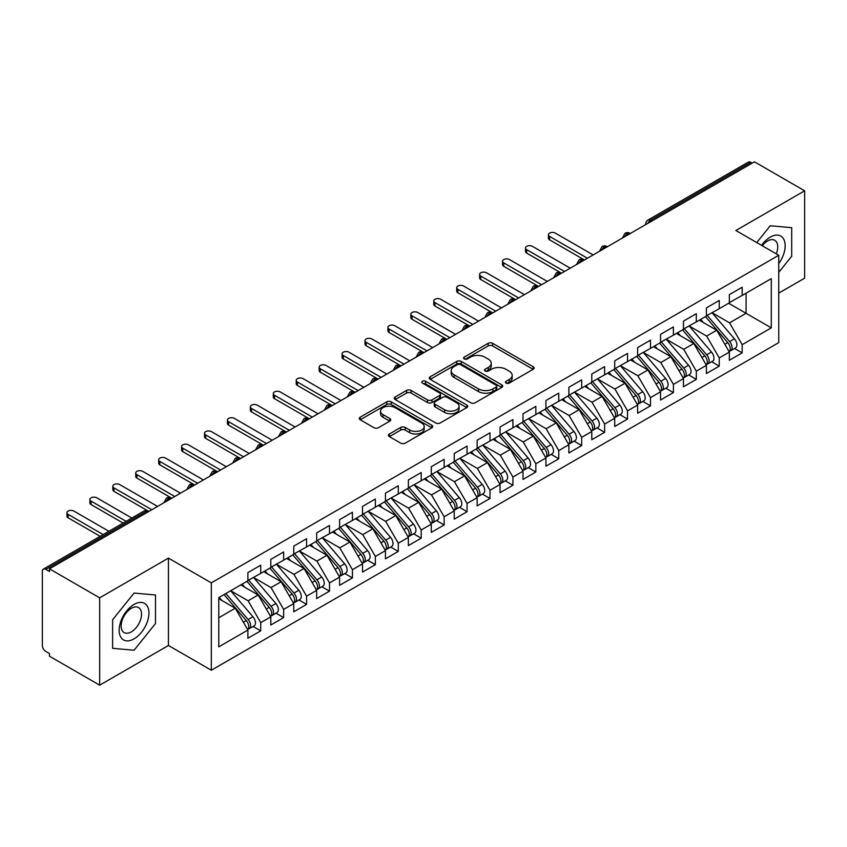 <?xml version="1.0" encoding="UTF-8"?>
<svg xmlns="http://www.w3.org/2000/svg" width="847" height="847" viewBox="0 0 847 847"><rect width="100%" height="100%" fill="white"/><g stroke="black" fill="none" stroke-linecap="round" stroke-linejoin="round"><path stroke-width="1.27" d="M506.104 383.098A2.223 1.281 0 0 0 509.248 383.098L533.155 369.292A3.187 1.842 0 0 0 534.097 368A3.187 1.842 0 0 0 533.155 366.698L492.658 343.31A3.187 1.842 0 0 0 488.147 343.31L464.241 357.116A2.223 1.281 0 0 0 463.595 358.027A2.223 1.281 0 0 0 464.241 358.937A2.223 1.281 0 0 0 467.396 358.937L470.487 357.148A10.185 5.876 0 0 1 484.886 357.148L488.264 359.096A10.185 5.876 0 0 1 491.249 363.257A10.185 5.876 0 0 1 488.264 367.407L485.172 369.197A2.223 1.281 0 0 0 484.516 370.107A2.223 1.281 0 0 0 485.172 371.018A2.223 1.281 0 0 0 488.317 371.018L491.419 369.228A10.185 5.876 0 0 1 505.818 369.228L509.195 371.177A10.185 5.876 0 0 1 512.181 375.337A10.185 5.876 0 0 1 509.195 379.498L506.104 381.277A2.223 1.281 0 0 0 505.447 382.188A2.223 1.281 0 0 0 506.104 383.098L506.104 381.277M389.366 434.003A3.187 1.842 0 0 0 388.434 435.294A3.187 1.842 0 0 0 389.366 436.597L400.726 443.161A3.187 1.842 0 0 0 405.226 443.161L431.779 427.83A3.187 1.842 0 0 0 432.711 426.528A3.187 1.842 0 0 0 431.779 425.226L391.272 401.838A3.187 1.842 0 0 0 386.772 401.838L360.219 417.169A3.187 1.842 0 0 0 359.287 418.471A3.187 1.842 0 0 0 360.219 419.773L373.951 427.693A3.187 1.842 0 0 0 378.45 427.693L389.811 421.139A3.187 1.842 0 0 0 390.742 419.837A3.187 1.842 0 0 0 389.811 418.534L383.003 414.607A8.512 4.913 0 0 1 380.515 411.134A8.512 4.913 0 0 1 385.766 406.592A8.512 4.913 0 0 1 395.041 407.661L421.711 423.055A8.512 4.913 0 0 1 424.199 426.528A8.512 4.913 0 0 1 418.947 431.07A8.512 4.913 0 0 1 409.673 430.001L405.226 427.439A3.187 1.842 0 0 0 400.726 427.439L389.366 434.003L389.366 436.597M778.742 293.126L804.65 278.165L804.65 190.808L754.444 161.819L49.454 568.835L49.454 571.481L45.791 569.364A4.86 2.806 -120 0 0 43.356 569.12A4.86 2.806 -120 0 0 42.35 571.354L42.35 645.478A4.86 2.806 -120 0 0 45.791 651.428L49.454 653.545L49.454 656.192L99.671 685.181L168.447 645.478L211.316 670.231L211.316 582.863L168.447 558.109L99.671 597.823L49.454 568.835M804.65 190.808L735.874 230.511L778.742 255.265L211.316 582.863M470.71 402.748A3.187 1.842 0 0 0 475.209 402.748L501.763 387.418A3.187 1.842 0 0 0 502.695 386.126A3.187 1.842 0 0 0 501.763 384.824L461.266 361.436A3.187 1.842 0 0 0 456.755 361.436L430.202 376.767A3.187 1.842 0 0 0 429.27 378.069A3.187 1.842 0 0 0 430.202 379.361L470.71 402.748M423.331 383.585A2.223 1.281 0 0 1 425.596 383.892L425.596 381.245L466.771 405.025A3.187 1.842 0 0 1 467.703 406.327A3.187 1.842 0 0 1 466.771 407.619L440.218 422.96A3.187 1.842 0 0 1 435.718 422.96L395.21 399.572L406.581 393.061L406.581 390.414L395.21 396.968A3.187 1.842 0 0 0 394.279 398.27A3.187 1.842 0 0 0 395.21 399.572L395.21 396.968M406.581 393.061A3.187 1.842 0 0 1 411.081 393.061L411.081 390.414A3.187 1.842 0 0 0 406.581 390.414M411.081 390.414L427.502 399.89A3.187 1.842 0 0 0 432.002 399.89L439.54 395.538A3.187 1.842 0 0 0 440.472 394.247A3.187 1.842 0 0 0 439.54 392.944L422.441 383.066A2.223 1.281 0 0 1 421.785 382.156A2.223 1.281 0 0 1 423.161 380.97A2.223 1.281 0 0 1 425.596 381.245M211.316 670.231L778.742 342.622L778.742 255.265M728.653 303.247L771.289 327.863L771.289 278.631L742.173 295.434L742.173 287.228L729.341 294.64L729.341 302.845L719.251 308.679L719.251 300.463L706.409 307.885L706.409 316.09L696.319 321.913L696.319 313.708L683.487 321.119L683.487 329.324L673.397 335.147L673.397 326.942L660.554 334.353L660.554 342.559L650.475 348.382L650.475 340.176L637.632 347.588L637.632 355.793L627.542 361.616L627.542 353.411L614.71 360.822L614.71 369.027L604.62 374.861L604.62 366.645L591.778 374.056L591.778 382.272L581.688 388.095L581.688 379.89L568.856 387.301L568.856 395.507L558.766 401.33L558.766 393.124L545.923 400.536L545.923 408.741L535.844 414.564L535.844 406.359L523.001 413.77L523.001 421.975L512.911 427.799L512.911 419.593L500.069 427.004L500.069 435.21L489.99 441.033L489.99 432.828L477.147 440.239L477.147 448.455L467.057 454.278L467.057 446.073L454.225 453.484L454.225 461.689L444.135 467.512L444.135 459.307L431.292 466.718L431.292 474.923L421.203 480.747L421.203 472.541L408.37 479.953L408.37 488.158L398.281 493.981L398.281 485.776L385.438 493.187L385.438 501.392L375.359 507.215L375.359 499.01L362.516 506.421L362.516 514.637L352.426 520.46L352.426 512.244L339.594 519.666L339.594 527.872L329.504 533.695L329.504 525.489L316.662 532.901L316.662 541.106L306.572 546.929L306.572 538.724L293.74 546.135L293.74 554.34L283.65 560.163L283.65 551.958L270.807 559.369L270.807 567.575L260.728 573.398L260.728 565.193L247.885 572.604L247.885 580.809L218.77 597.622L218.77 646.864L247.885 630.052L235.275 608.21L218.77 598.681M771.289 327.863L742.173 344.676L729.563 322.834L712.147 312.776M734.561 348.488L742.173 352.881L742.173 344.676M742.173 352.881L729.341 360.293L729.341 352.087L719.251 357.91L706.642 336.079L689.214 326.01M711.628 361.722L719.251 366.116L719.251 357.91M719.251 366.116L706.409 373.538L706.409 365.322L696.319 371.155L683.709 349.313L666.293 339.255L688.547 365.248L683.73 368.022A6.48 3.748 60 0 1 686.239 374.194A6.48 3.748 60 0 1 684.895 377.159A6.48 3.748 60 0 1 683.847 377.455M688.706 374.956L696.319 379.361L696.319 371.155M696.319 379.361L683.487 386.772L683.487 378.567L673.397 384.39L660.787 362.548L643.36 352.49L665.615 378.482L660.808 381.266A6.48 3.748 60 0 1 663.307 387.428A6.48 3.748 60 0 1 661.962 390.393A6.48 3.748 60 0 1 660.914 390.689M665.774 388.191L673.397 392.595L673.397 384.39M673.397 392.595L660.554 400.006L660.554 391.801L650.475 397.624L637.865 375.782L620.438 365.724L642.693 391.716L637.876 394.501A6.48 3.748 60 0 1 640.385 400.663A6.48 3.748 60 0 1 639.04 403.627A6.48 3.748 60 0 1 637.992 403.934M642.852 401.436L650.475 405.829L650.475 397.624M650.475 405.829L637.632 413.241L637.632 405.035L627.542 410.859L614.933 389.017L597.506 378.958L619.771 404.951L614.954 407.735A6.48 3.748 60 0 1 617.452 413.897A6.48 3.748 60 0 1 616.118 416.862A6.48 3.748 60 0 1 615.06 417.169M619.919 414.67L627.542 419.064L627.542 410.859M627.542 419.064L614.71 426.475L614.71 418.27L604.62 424.093L592.011 402.251L574.584 392.193M596.997 427.904L604.62 432.298L604.62 424.093M604.62 432.298L591.778 439.72L591.778 431.504L581.688 437.327L569.078 415.496L551.662 405.427M574.075 441.139L581.688 445.543L581.688 437.327M581.688 445.543L568.856 452.954L568.856 444.749L558.766 450.572L546.156 428.73L528.729 418.672M551.143 454.373L558.766 458.778L558.766 450.572M558.766 458.778L545.923 466.189L545.923 457.983L535.844 463.807L523.234 441.965L505.807 431.906M528.221 467.608L535.844 472.012L535.844 463.807M535.844 472.012L523.001 479.423L523.001 471.218L512.911 477.041L500.302 455.199L482.875 445.141M505.288 480.852L512.911 485.246L512.911 477.041M512.911 485.246L500.069 492.658L500.069 484.452L489.99 490.275L477.38 468.433L459.953 458.375M482.367 494.087L489.99 498.481L489.99 490.275M489.99 498.481L477.147 505.892L477.147 497.687L467.057 503.51L454.447 481.678L437.031 471.61M459.445 507.321L467.057 511.726L467.057 503.51M467.057 511.726L454.225 519.137L454.225 510.932L444.135 516.755L431.525 494.913L414.098 484.855L436.353 510.847L431.547 513.631A6.48 3.748 60 0 1 434.045 519.793A6.48 3.748 60 0 1 432.701 522.758A6.48 3.748 60 0 1 431.652 523.054M436.512 520.556L444.135 524.96L444.135 516.755M444.135 524.96L431.292 532.371L431.292 524.166L421.203 529.989L408.593 508.147L391.176 498.089L413.431 524.081L408.614 526.866A6.48 3.748 60 0 1 411.123 533.028A6.48 3.748 60 0 1 409.779 535.992A6.48 3.748 60 0 1 408.73 536.299M413.59 533.79L421.203 538.194L421.203 529.989M421.203 538.194L408.37 545.606L408.37 537.4L398.281 543.223L385.671 521.381L368.244 511.323L390.509 537.316L385.692 540.1A6.48 3.748 60 0 1 388.191 546.262A6.48 3.748 60 0 1 386.846 549.227A6.48 3.748 60 0 1 385.798 549.534M390.658 547.035L398.281 551.429L398.281 543.223M398.281 551.429L385.438 558.84L385.438 550.635L375.359 556.458L362.749 534.616L345.322 524.558L367.577 550.561L362.76 553.335A6.48 3.748 60 0 1 365.269 559.496A6.48 3.748 60 0 1 363.924 562.472A6.48 3.748 60 0 1 362.876 562.768M367.736 560.269L375.359 564.663L375.359 556.458M375.359 564.663L362.516 572.074L362.516 563.869L352.426 569.692L339.816 547.861L322.389 537.792L344.655 563.795L339.838 566.569A6.48 3.748 60 0 1 342.336 572.731A6.48 3.748 60 0 1 341.002 575.706A6.48 3.748 60 0 1 339.943 576.002M344.803 573.504L352.426 577.908L352.426 569.692M352.426 577.908L339.594 585.319L339.594 577.103L329.504 582.937L316.894 561.095L299.467 551.037M321.881 586.738L329.504 591.142L329.504 582.937M329.504 591.142L316.662 598.554L316.662 590.348L306.572 596.172L293.962 574.33L276.546 564.271M298.959 599.972L306.572 604.377L306.572 596.172M306.572 604.377L293.74 611.788L293.74 603.583L283.65 609.406L271.04 587.564L253.613 577.506M276.027 613.217L283.65 617.611L283.65 609.406M283.65 617.611L270.807 625.022L270.807 616.817L260.728 622.64L248.118 600.798L230.691 590.74M253.105 626.452L260.728 630.846L260.728 622.64M260.728 630.846L247.885 638.257L247.885 630.052M247.885 580.544L260.728 573.398M218.77 617.749L235.275 608.21M270.807 567.31L283.65 560.163M248.118 600.798L258.197 594.975L240.781 584.917M270.807 616.817L258.197 594.975M293.74 554.076L306.572 546.929M271.04 587.564L281.13 581.741L263.703 571.683M293.74 603.583L281.13 581.741M316.662 540.841L329.504 533.695M293.962 574.33L304.052 568.506L286.625 558.448M316.662 590.348L304.052 568.506M339.594 527.607L352.426 520.46M316.894 561.095L326.984 555.272L309.557 545.203M339.594 577.103L326.984 555.272M362.516 514.373L375.359 507.215M339.816 547.861L349.906 542.027L332.479 531.969M362.516 563.869L349.906 542.027M385.438 501.128L398.281 493.981M362.749 534.616L372.828 528.793L355.412 518.735M385.438 550.635L372.828 528.793M408.37 487.893L421.203 480.747M385.671 521.381L395.761 515.558L378.334 505.5M408.37 537.4L395.761 515.558M431.292 474.659L444.135 467.512M408.593 508.147L418.683 502.324L401.266 492.266M431.292 524.166L418.683 502.324M454.225 461.424L467.057 454.278M431.525 494.913L441.615 489.09L424.188 479.031M454.225 510.932L441.615 489.09M477.147 448.19L489.99 441.033M454.447 481.678L464.537 475.855L447.11 465.786M477.147 497.687L464.537 475.855M500.069 434.945L512.911 427.799M477.38 468.433L487.47 462.61L470.043 452.552M500.069 484.452L487.47 462.61M523.001 421.711L535.844 414.564M500.302 455.199L510.392 449.376L492.965 439.318M523.001 471.218L510.392 449.376M545.923 408.476L558.766 401.33M523.234 441.965L533.314 436.141L515.897 426.083M545.923 457.983L533.314 436.141M568.856 395.242L581.688 388.095M546.156 428.73L556.246 422.907L538.819 412.849M568.856 444.749L556.246 422.907M591.778 382.008L604.62 374.861M569.078 415.496L579.168 409.673L561.741 399.604M591.778 431.504L579.168 409.673M614.71 368.763L627.542 361.616M592.011 402.251L602.101 396.428L584.674 386.37M614.71 418.27L602.101 396.428M637.632 355.528L650.475 348.382M614.933 389.017L625.022 383.193L607.595 373.135M637.632 405.035L625.022 383.193M660.554 342.294L673.397 335.147M637.865 375.782L647.944 369.959L630.528 359.901M660.554 391.801L647.944 369.959M683.487 329.06L696.319 321.913M660.787 362.548L670.877 356.725L653.45 346.667M683.487 378.567L670.877 356.725M706.409 315.825L719.251 308.679M683.709 349.313L693.799 343.49L676.372 333.422M706.409 365.322L693.799 343.49M752.147 163.143L750.77 162.349L650.528 220.22L651.904 221.014M647.775 223.396A4.86 2.806 120 0 1 650.528 220.22A4.86 2.806 60 0 0 648.093 219.976L748.346 162.105A4.86 2.806 60 0 1 750.77 162.349M729.341 302.591L742.173 295.434M729.563 322.834L746.069 313.305L746.069 293.189L771.289 278.631M706.642 336.079L716.731 330.245L699.304 320.187M729.341 352.087L716.731 330.245M99.671 597.823L99.671 685.181M770.262 225.757L756.752 242.57L770.262 225.757L791.701 227.674L770.262 225.757M791.701 256.249L791.701 227.674L791.701 256.249L778.742 272.363L791.701 256.249M168.447 645.478L168.447 558.109M155.488 623.561L155.488 594.986L134.059 593.069L112.619 619.729L112.619 648.315L134.059 650.231L155.488 623.561L134.059 650.231L112.619 648.315L112.619 619.729L134.059 593.069L155.488 594.986L155.488 623.561M628.866 234.323L627.489 233.528A4.86 2.806 -120 0 0 625.054 233.285A4.86 2.806 -120 0 0 625.001 233.317L622.736 237.425A4.86 2.806 0 0 0 622.789 237.827M605.933 247.557L604.557 246.763A4.86 2.806 -120 0 0 602.132 246.519A4.86 2.806 -120 0 0 602.069 246.551L599.814 250.659A4.86 2.806 0 0 0 599.856 251.061L599.814 250.659M583.011 260.791L581.635 259.997A4.86 2.806 -120 0 0 579.2 259.754A4.86 2.806 -120 0 0 579.147 259.785L576.881 263.904A4.86 2.806 0 0 0 576.934 264.296M560.079 274.026L558.713 273.232A4.86 2.806 -120 0 0 556.278 272.988A4.86 2.806 -120 0 0 556.214 273.03L553.959 277.138A4.86 2.806 0 0 0 554.002 277.541M537.157 287.26L535.78 286.466A4.86 2.806 -120 0 0 533.345 286.233A4.86 2.806 -120 0 0 533.292 286.265L531.027 290.373A4.86 2.806 0 0 0 531.08 290.775M514.235 300.505L512.859 299.711A4.86 2.806 -120 0 0 510.423 299.467A4.86 2.806 -120 0 0 510.37 299.499L508.105 303.607A4.86 2.806 0 0 0 508.158 304.009M491.302 313.739L489.926 312.945A4.86 2.806 -120 0 0 487.501 312.702A4.86 2.806 -120 0 0 487.438 312.734L485.183 316.842A4.86 2.806 0 0 0 485.225 317.244M468.38 326.974L467.004 326.18A4.86 2.806 -120 0 0 464.569 325.936A4.86 2.806 -120 0 0 464.516 325.968L462.25 330.086A4.86 2.806 0 0 0 462.303 330.478M445.448 340.208L444.072 339.414A4.86 2.806 -120 0 0 441.647 339.171A4.86 2.806 -120 0 0 441.583 339.213L439.328 343.321A4.86 2.806 0 0 0 439.371 343.713M422.526 353.443L421.15 352.648A4.86 2.806 -120 0 0 418.714 352.416A4.86 2.806 -120 0 0 418.662 352.447L416.396 356.555A4.86 2.806 0 0 0 416.449 356.958M399.604 366.687L398.228 365.883A4.86 2.806 -120 0 0 395.793 365.65A4.86 2.806 -120 0 0 395.74 365.682L393.474 369.79A4.86 2.806 0 0 0 393.527 370.192M376.671 379.922L375.295 379.128A4.86 2.806 -120 0 0 372.871 378.884A4.86 2.806 -120 0 0 372.807 378.916L370.552 383.024A4.86 2.806 0 0 0 370.594 383.426M353.75 393.156L352.373 392.362A4.86 2.806 -120 0 0 349.938 392.119A4.86 2.806 -120 0 0 349.885 392.15L347.619 396.269A4.86 2.806 0 0 0 347.672 396.661M330.817 406.391L329.441 405.597A4.86 2.806 -120 0 0 327.016 405.353A4.86 2.806 -120 0 0 326.953 405.395L324.697 409.503A4.86 2.806 0 0 0 324.74 409.895M307.895 419.625L306.519 418.831A4.86 2.806 -120 0 0 304.084 418.598A4.86 2.806 -120 0 0 304.031 418.63L301.765 422.738A4.86 2.806 0 0 0 301.818 423.14M284.963 432.859L283.597 432.065A4.86 2.806 -120 0 0 281.162 431.832A4.86 2.806 -120 0 0 281.109 431.864L278.843 435.972A4.86 2.806 0 0 0 278.896 436.374M262.041 446.104L260.664 445.31A4.86 2.806 -120 0 0 258.229 445.067A4.86 2.806 -120 0 0 258.176 445.099L255.91 449.206A4.86 2.806 0 0 0 255.963 449.609M239.119 459.339L237.742 458.545A4.86 2.806 -120 0 0 235.307 458.301A4.86 2.806 -120 0 0 235.254 458.333L232.989 462.451A4.86 2.806 0 0 0 233.041 462.843M216.186 472.573L214.81 471.779A4.86 2.806 -120 0 0 212.385 471.535A4.86 2.806 -120 0 0 212.322 471.567L210.067 475.686A4.86 2.806 0 0 0 210.109 476.078M193.264 485.807L191.888 485.013A4.86 2.806 -120 0 0 189.453 484.77A4.86 2.806 -120 0 0 189.4 484.812L187.134 488.92A4.86 2.806 0 0 0 187.187 489.322M170.332 499.042L168.955 498.248A4.86 2.806 -120 0 0 166.531 498.015A4.86 2.806 -120 0 0 166.467 498.047L164.212 502.155A4.86 2.806 0 0 0 164.254 502.557M506.993 383.416L509.195 382.145A10.185 5.876 0 0 0 512.181 377.984L512.181 375.337M491.249 363.257L491.249 365.904A10.185 5.876 0 0 1 488.264 370.065L486.062 371.335M533.112 369.324L492.658 345.957A3.187 1.842 0 0 0 488.147 345.957L465.13 359.244M501.72 387.45L461.266 364.083A3.187 1.842 0 0 0 456.755 364.083L430.244 379.392M496.141 387.026A2.223 1.281 0 0 0 496.797 386.126A2.223 1.281 0 0 0 496.141 385.216L460.588 364.686A2.223 1.281 0 0 0 457.433 364.686L454.172 366.571A10.185 5.876 0 0 0 451.186 370.721A10.185 5.876 0 0 0 454.172 374.882L478.481 388.911A10.185 5.876 0 0 0 492.88 388.911L496.141 387.026L496.141 389.673A2.223 1.281 0 0 0 496.797 388.773L496.797 386.126M451.186 370.721L451.186 373.368A10.185 5.876 0 0 0 454.172 377.529L454.172 374.882M496.141 389.673L492.88 391.558A10.185 5.876 0 0 1 478.481 391.558L454.172 377.529M411.081 393.061L427.502 402.537A3.187 1.842 0 0 0 432.002 402.537L439.54 398.185A3.187 1.842 0 0 0 440.472 396.894L440.472 394.247M425.596 383.892L466.729 407.651M444.548 409.736A8.512 4.913 0 0 0 453.833 410.806A8.512 4.913 0 0 0 459.085 406.264A8.512 4.913 0 0 0 456.586 402.78L447.195 397.359A3.187 1.842 0 0 0 442.695 397.359L435.157 401.711A3.187 1.842 0 0 0 434.225 403.013A3.187 1.842 0 0 0 435.157 404.315L444.548 409.736L444.548 412.383A8.512 4.913 0 0 0 453.833 413.452A8.512 4.913 0 0 0 459.085 408.91L459.085 406.264M434.225 403.013L434.225 405.66A3.187 1.842 0 0 0 435.157 406.962L435.157 404.315M444.548 412.383L435.157 406.962M424.199 426.528L424.199 429.175A8.512 4.913 0 0 1 418.947 433.717A8.512 4.913 0 0 1 409.673 432.648L405.226 430.085A3.187 1.842 0 0 0 400.726 430.085L389.408 436.618M380.515 411.134L380.515 413.781A8.512 4.913 0 0 0 383.003 417.253L383.003 414.607M389.768 421.16L383.003 417.253M431.779 425.226L431.779 427.83L391.272 404.485A3.187 1.842 0 0 0 386.772 404.485L360.261 419.794L360.219 417.169M707.298 315.571L729.585 341.553A6.48 3.748 60 0 1 732.083 347.715A6.48 3.748 60 0 1 730.749 350.69L735.556 347.905A6.48 3.748 -120 0 0 736.901 344.941A6.48 3.748 -120 0 0 734.402 338.779L712.115 312.797M730.749 350.69A6.48 3.748 60 0 1 729.691 350.986M705.466 316.63L727.753 342.612A6.48 3.748 60 0 1 730.252 348.773A6.48 3.748 60 0 1 729.076 351.643M549.597 236.408L549.597 239.849A4.055 2.34 180 0 1 548.411 238.187L548.411 234.746A4.055 2.34 0 0 0 549.597 236.408L587.426 258.24M593.154 254.936L555.325 233.094A4.055 2.34 0 0 0 550.91 232.586A4.055 2.34 0 0 0 548.411 234.746M703.296 322.495L700.649 319.414M549.597 239.849L584.07 259.754A4.86 2.806 120 0 0 581.635 259.997A4.86 2.806 120 0 0 578.999 263.11M684.376 328.805L706.663 354.787A6.48 3.748 60 0 1 709.161 360.949A6.48 3.748 60 0 1 707.817 363.924L712.634 361.14A6.48 3.748 -120 0 0 713.979 358.175A6.48 3.748 -120 0 0 711.469 352.013L689.183 326.031M707.817 363.924A6.48 3.748 60 0 1 706.769 364.221M682.534 329.864L704.82 355.846A6.48 3.748 60 0 1 707.33 362.008A6.48 3.748 60 0 1 706.154 364.877M526.665 249.643L526.665 253.084A4.055 2.34 180 0 1 525.479 251.432L525.479 247.991A4.055 2.34 0 0 0 526.665 249.643L564.494 271.485M570.232 268.171L532.403 246.329A4.055 2.34 0 0 0 527.988 245.821A4.055 2.34 0 0 0 525.479 247.991M680.363 335.73L677.727 332.649M526.665 253.084L561.138 272.988A4.86 2.806 120 0 0 558.713 273.232A4.86 2.806 120 0 0 556.066 276.344M684.895 377.159L689.712 374.374A6.48 3.748 -120 0 0 691.046 371.41A6.48 3.748 -120 0 0 688.547 365.248M659.612 343.109L681.899 369.08A6.48 3.748 60 0 1 684.397 375.253A6.48 3.748 60 0 1 683.222 378.111M503.743 262.877L503.743 266.318A4.055 2.34 180 0 1 502.557 264.666L502.557 261.225A4.055 2.34 0 0 0 503.743 262.877L541.572 284.719M547.3 281.405L509.471 259.563A4.055 2.34 0 0 0 505.056 259.066A4.055 2.34 0 0 0 502.557 261.225M657.441 348.964L654.795 345.883M503.743 266.318L538.216 286.233A4.86 2.806 120 0 0 535.78 286.466A4.86 2.806 120 0 0 533.144 289.579M661.443 342.05L683.73 368.022M661.962 390.393L666.78 387.619A6.48 3.748 -120 0 0 668.124 384.644A6.48 3.748 -120 0 0 665.615 378.482M636.69 356.343L658.977 382.325A6.48 3.748 60 0 1 661.475 388.487A6.48 3.748 60 0 1 660.3 391.346M480.821 276.111L480.821 279.552A4.055 2.34 180 0 1 479.624 277.901L479.624 274.46A4.055 2.34 0 0 0 480.821 276.111L518.639 297.953M524.378 294.64L486.549 272.808A4.055 2.34 0 0 0 482.134 272.3A4.055 2.34 0 0 0 479.624 274.46M634.509 362.198L631.873 359.117M480.821 279.552L515.283 299.467A4.86 2.806 120 0 0 512.859 299.711A4.86 2.806 120 0 0 510.222 302.813M638.522 355.285L660.808 381.266M639.04 403.627L643.858 400.853A6.48 3.748 -120 0 0 645.202 397.878A6.48 3.748 -120 0 0 642.693 391.716M613.757 369.578L636.044 395.56A6.48 3.748 60 0 1 638.553 401.722A6.48 3.748 60 0 1 637.368 404.58M457.888 289.346L457.888 292.787A4.055 2.34 180 0 1 456.702 291.135L456.702 287.694A4.055 2.34 0 0 0 457.888 289.346L495.717 311.188M501.445 307.885L463.616 286.042A4.055 2.34 0 0 0 459.201 285.534A4.055 2.34 0 0 0 456.702 287.694M611.587 375.443L608.94 372.362M457.888 292.787L492.361 312.702A4.86 2.806 120 0 0 489.926 312.945A4.86 2.806 120 0 0 487.29 316.058M615.589 368.519L637.876 394.501M778.742 263.586A21.08 12.165 120 0 0 784.481 240.993A21.08 12.165 120 0 0 770.262 237.128A21.08 12.165 120 0 0 761.58 245.355M776.276 253.835A14.431 8.332 120 0 0 774.761 240.273A14.431 8.332 120 0 0 767.551 240.993A14.431 8.332 120 0 0 762.258 245.746M134.059 638.86A21.08 12.165 120 0 0 148.956 613.048A21.08 12.165 120 0 0 134.059 604.44A21.08 12.165 120 0 0 119.152 630.253A21.08 12.165 120 0 0 134.059 638.86M131.338 631.862A14.431 8.332 120 0 0 140.771 619.146A14.431 8.332 120 0 0 138.559 607.585A14.431 8.332 120 0 0 131.338 608.305A14.431 8.332 120 0 0 121.915 621.02A14.431 8.332 120 0 0 124.128 632.582A14.431 8.332 120 0 0 131.338 631.862M616.118 416.862L620.925 414.088A6.48 3.748 -120 0 0 622.27 411.123A6.48 3.748 -120 0 0 619.771 404.951M590.835 382.812L613.122 408.794A6.48 3.748 60 0 1 615.621 414.956A6.48 3.748 60 0 1 614.446 417.825M434.966 302.591L434.966 306.032A4.055 2.34 180 0 1 433.78 304.369L433.78 300.929A4.055 2.34 0 0 0 434.966 302.591L472.795 324.422M478.523 321.119L440.694 299.277A4.055 2.34 0 0 0 436.279 298.769A4.055 2.34 0 0 0 433.78 300.929M588.665 388.678L586.018 385.597M434.966 306.032L469.439 325.936A4.86 2.806 120 0 0 467.004 326.18A4.86 2.806 120 0 0 464.368 329.292M592.667 381.753L614.954 407.735M569.745 394.988L592.032 420.97A6.48 3.748 60 0 1 594.53 427.132A6.48 3.748 60 0 1 593.186 430.107L598.003 427.322A6.48 3.748 -120 0 0 599.348 424.358A6.48 3.748 -120 0 0 596.839 418.196L574.552 392.214M593.186 430.107A6.48 3.748 60 0 1 592.138 430.403M567.903 396.047L590.19 422.028A6.48 3.748 60 0 1 592.699 428.19A6.48 3.748 60 0 1 591.513 431.059M412.034 315.825L412.034 319.266A4.055 2.34 180 0 1 410.848 317.614L410.848 314.163A4.055 2.34 0 0 0 412.034 315.825L449.863 337.657M455.601 334.353L417.772 312.511A4.055 2.34 0 0 0 413.347 312.003A4.055 2.34 0 0 0 410.848 314.163M565.732 401.912L563.096 398.831M412.034 319.266L446.507 339.171A4.86 2.806 120 0 0 444.072 339.414A4.86 2.806 120 0 0 441.435 342.527M546.813 408.233L569.099 434.204A6.48 3.748 60 0 1 571.609 440.366A6.48 3.748 60 0 1 570.264 443.341L575.071 440.556A6.48 3.748 -120 0 0 576.415 437.592A6.48 3.748 -120 0 0 573.917 431.43L551.63 405.448M570.264 443.341A6.48 3.748 60 0 1 569.216 443.637M544.981 409.292L567.268 435.263A6.48 3.748 60 0 1 569.766 441.435A6.48 3.748 60 0 1 568.591 444.294M389.112 329.06L389.112 332.5A4.055 2.34 180 0 1 387.926 330.849L387.926 327.408A4.055 2.34 0 0 0 389.112 329.06L426.941 350.902M432.669 347.588L394.84 325.746A4.055 2.34 0 0 0 390.425 325.237A4.055 2.34 0 0 0 387.926 327.408M542.811 415.146L540.164 412.066M389.112 332.5L423.585 352.416A4.86 2.806 120 0 0 421.15 352.648A4.86 2.806 120 0 0 418.513 355.761M523.891 421.467L546.177 447.449A6.48 3.748 60 0 1 548.676 453.611A6.48 3.748 60 0 1 547.331 456.575L552.149 453.801A6.48 3.748 -120 0 0 553.493 450.826A6.48 3.748 -120 0 0 550.984 444.664L528.697 418.683M547.331 456.575A6.48 3.748 60 0 1 546.283 456.872M522.048 422.526L544.335 448.508A6.48 3.748 60 0 1 546.844 454.67A6.48 3.748 60 0 1 545.669 457.528M366.179 342.294L366.179 345.735A4.055 2.34 180 0 1 364.993 344.083L364.993 340.642A4.055 2.34 0 0 0 366.179 342.294L404.008 364.136M409.747 360.822L371.918 338.991A4.055 2.34 0 0 0 367.503 338.482A4.055 2.34 0 0 0 364.993 340.642M519.878 428.381L517.242 425.3M366.179 345.735L401.033 365.851M500.958 434.702L523.245 460.683A6.48 3.748 60 0 1 525.754 466.845A6.48 3.748 60 0 1 524.409 469.81L529.227 467.036A6.48 3.748 -120 0 0 530.561 464.061A6.48 3.748 -120 0 0 528.062 457.899L505.775 431.917M524.409 469.81A6.48 3.748 60 0 1 523.361 470.117M499.127 435.76L521.413 461.742A6.48 3.748 60 0 1 523.922 467.904A6.48 3.748 60 0 1 522.737 470.763M343.257 355.528L343.257 358.969A4.055 2.34 180 0 1 342.072 357.318L342.072 353.877A4.055 2.34 0 0 0 343.257 355.528L381.086 377.37M386.814 374.067L348.985 352.225A4.055 2.34 0 0 0 344.57 351.717A4.055 2.34 0 0 0 342.072 353.877M496.956 441.615L494.309 438.545M343.257 358.969L377.73 378.884A4.86 2.806 120 0 0 375.295 379.128A4.86 2.806 120 0 0 372.659 382.241M478.036 447.936L500.323 473.918A6.48 3.748 60 0 1 502.822 480.08A6.48 3.748 60 0 1 501.477 483.044L506.294 480.27A6.48 3.748 -120 0 0 507.639 477.306A6.48 3.748 -120 0 0 505.14 471.133L482.854 445.162M501.477 483.044A6.48 3.748 60 0 1 500.429 483.351M476.205 448.995L498.491 474.976A6.48 3.748 60 0 1 500.99 481.138A6.48 3.748 60 0 1 499.815 483.997M320.335 368.763L320.335 372.214A4.055 2.34 180 0 1 319.15 370.552L319.15 367.111A4.055 2.34 0 0 0 320.335 368.763L358.165 390.605M363.892 387.301L326.063 365.459A4.055 2.34 0 0 0 321.648 364.951A4.055 2.34 0 0 0 319.15 367.111M474.024 454.86L471.387 451.779M320.335 372.214L354.798 392.119A4.86 2.806 120 0 0 352.373 392.362A4.86 2.806 120 0 0 349.737 395.475M455.104 461.17L477.39 487.152A6.48 3.748 60 0 1 479.9 493.314A6.48 3.748 60 0 1 478.555 496.289L483.372 493.505A6.48 3.748 -120 0 0 484.717 490.54A6.48 3.748 -120 0 0 482.208 484.378L459.921 458.396M478.555 496.289A6.48 3.748 60 0 1 477.507 496.586M453.272 462.229L475.559 488.211A6.48 3.748 60 0 1 478.068 494.373A6.48 3.748 60 0 1 476.882 497.242M297.403 382.008L297.403 385.449A4.055 2.34 180 0 1 296.217 383.786L296.217 380.345A4.055 2.34 0 0 0 297.403 382.008L335.232 403.839M340.96 400.536L303.141 378.694A4.055 2.34 0 0 0 298.716 378.185A4.055 2.34 0 0 0 296.217 380.345M451.102 468.095L448.455 465.014M297.403 385.449L331.876 405.353A4.86 2.806 120 0 0 329.441 405.597A4.86 2.806 120 0 0 326.804 408.709M432.182 474.415L454.468 500.386A6.48 3.748 60 0 1 456.978 506.548A6.48 3.748 60 0 1 455.633 509.523L460.44 506.739A6.48 3.748 -120 0 0 461.784 503.774A6.48 3.748 -120 0 0 459.286 497.613L436.999 471.631M455.633 509.523A6.48 3.748 60 0 1 454.585 509.82M430.35 475.474L452.637 501.445A6.48 3.748 60 0 1 455.135 507.607A6.48 3.748 60 0 1 453.96 510.476M274.481 395.242L274.481 398.683A4.055 2.34 180 0 1 273.295 397.031L273.295 393.59A4.055 2.34 0 0 0 274.481 395.242L312.31 417.084M318.038 413.77L280.209 391.928A4.055 2.34 0 0 0 275.794 391.42A4.055 2.34 0 0 0 273.295 393.59M428.18 481.329L425.533 478.248M274.481 398.683L308.954 418.598A4.86 2.806 120 0 0 306.519 418.831A4.86 2.806 120 0 0 303.882 421.944M432.701 522.758L437.518 519.973A6.48 3.748 -120 0 0 438.862 517.009A6.48 3.748 -120 0 0 436.353 510.847M407.418 488.708L429.704 514.69A6.48 3.748 60 0 1 432.214 520.852A6.48 3.748 60 0 1 431.038 523.711M251.548 408.476L251.548 411.917A4.055 2.34 180 0 1 250.363 410.266L250.363 406.825A4.055 2.34 0 0 0 251.548 408.476L289.378 430.318M295.116 427.004L257.287 405.173A4.055 2.34 0 0 0 252.872 404.665A4.055 2.34 0 0 0 250.363 406.825M405.247 494.563L402.611 491.482M251.548 411.917L286.021 431.832A4.86 2.806 120 0 0 283.597 432.065A4.86 2.806 120 0 0 280.95 435.178M409.26 487.65L431.547 513.631M409.779 535.992L414.596 533.218A6.48 3.748 -120 0 0 415.93 530.243A6.48 3.748 -120 0 0 413.431 524.081M384.496 501.943L406.782 527.925A6.48 3.748 60 0 1 409.281 534.086A6.48 3.748 60 0 1 408.106 536.945M228.626 421.711L228.626 425.152A4.055 2.34 180 0 1 227.441 423.5L227.441 420.059A4.055 2.34 0 0 0 228.626 421.711L266.456 443.553M272.183 440.239L234.354 418.407A4.055 2.34 0 0 0 229.939 417.899A4.055 2.34 0 0 0 227.441 420.059M382.325 507.798L379.678 504.727M228.626 425.152L263.099 445.067A4.86 2.806 120 0 0 260.664 445.31A4.86 2.806 120 0 0 258.028 448.412M386.327 500.884L408.614 526.866M386.846 549.227L391.663 546.453A6.48 3.748 -120 0 0 393.008 543.478A6.48 3.748 -120 0 0 390.509 537.316M361.574 515.177L383.86 541.159A6.48 3.748 60 0 1 386.359 547.321A6.48 3.748 60 0 1 385.184 550.179M205.705 434.945L205.705 438.386A4.055 2.34 180 0 1 204.508 436.734L204.508 433.293A4.055 2.34 0 0 0 205.705 434.945L243.523 456.787M249.262 453.484L211.432 431.642A4.055 2.34 0 0 0 207.017 431.134A4.055 2.34 0 0 0 204.508 433.293M359.393 521.043L356.756 517.962M205.705 438.386L240.167 458.301A4.86 2.806 120 0 0 237.742 458.545A4.86 2.806 120 0 0 235.106 461.657M363.405 514.118L385.692 540.1M363.924 562.472L368.741 559.687A6.48 3.748 -120 0 0 370.086 556.723A6.48 3.748 -120 0 0 367.577 550.561M338.641 528.412L360.928 554.393A6.48 3.748 60 0 1 363.437 560.555A6.48 3.748 60 0 1 362.251 563.424M182.772 448.19L182.772 451.631A4.055 2.34 180 0 1 181.586 449.969L181.586 446.528A4.055 2.34 0 0 0 182.772 448.19L220.601 470.021M226.329 466.718L188.51 444.876A4.055 2.34 0 0 0 184.085 444.368A4.055 2.34 0 0 0 181.586 446.528M336.471 534.277L333.824 531.196M182.772 451.631L217.245 471.535A4.86 2.806 120 0 0 214.81 471.779A4.86 2.806 120 0 0 212.174 474.892M340.473 527.353L362.76 553.335M341.002 575.706L345.809 572.921A6.48 3.748 -120 0 0 347.154 569.957A6.48 3.748 -120 0 0 344.655 563.795M315.719 541.657L338.006 567.628A6.48 3.748 60 0 1 340.505 573.79A6.48 3.748 60 0 1 339.329 576.659M159.85 461.424L159.85 464.865A4.055 2.34 180 0 1 158.664 463.214L158.664 459.773A4.055 2.34 0 0 0 159.85 461.424L197.679 483.266M203.407 479.953L165.578 458.111A4.055 2.34 0 0 0 161.163 457.602A4.055 2.34 0 0 0 158.664 459.773M313.549 547.511L310.902 544.43M159.85 464.865L194.694 484.982M317.551 540.598L339.838 566.569M294.629 553.832L316.916 579.803A6.48 3.748 60 0 1 319.414 585.976A6.48 3.748 60 0 1 318.07 588.94L322.887 586.156A6.48 3.748 -120 0 0 324.232 583.191A6.48 3.748 -120 0 0 321.722 577.029L299.436 551.048M318.07 588.94A6.48 3.748 60 0 1 317.022 589.237M292.787 554.891L315.073 580.862A6.48 3.748 60 0 1 317.583 587.035A6.48 3.748 60 0 1 316.407 589.893M136.918 474.659L136.918 478.1A4.055 2.34 180 0 1 135.732 476.448L135.732 473.007A4.055 2.34 0 0 0 136.918 474.659L174.747 496.501M180.485 493.187L142.656 471.345A4.055 2.34 0 0 0 138.241 470.847A4.055 2.34 0 0 0 135.732 473.007M290.616 560.746L287.98 557.665M136.918 478.1L171.772 498.216M271.696 567.067L293.983 593.048A6.48 3.748 60 0 1 296.492 599.21A6.48 3.748 60 0 1 295.148 602.175L299.954 599.401A6.48 3.748 -120 0 0 301.299 596.426A6.48 3.748 -120 0 0 298.8 590.264L276.514 564.282M295.148 602.175A6.48 3.748 60 0 1 294.1 602.471M269.865 568.125L292.151 594.107A6.48 3.748 60 0 1 294.65 600.269A6.48 3.748 60 0 1 293.475 603.128M113.996 487.893L113.996 491.334A4.055 2.34 180 0 1 112.81 489.682L112.81 486.242A4.055 2.34 0 0 0 113.996 487.893L151.825 509.735M157.553 506.421L119.723 484.59A4.055 2.34 0 0 0 115.308 484.082A4.055 2.34 0 0 0 112.81 486.242M267.694 573.98L265.047 570.899M113.996 491.334L148.839 511.45M248.774 580.301L271.061 606.283A6.48 3.748 60 0 1 273.56 612.445A6.48 3.748 60 0 1 272.215 615.409L277.033 612.635A6.48 3.748 -120 0 0 278.377 609.66A6.48 3.748 -120 0 0 275.868 603.498L253.581 577.527M272.215 615.409A6.48 3.748 60 0 1 271.167 615.716M246.943 581.36L269.219 607.341A6.48 3.748 60 0 1 271.728 613.503A6.48 3.748 60 0 1 270.553 616.362M91.074 501.128L91.074 504.568A4.055 2.34 180 0 1 89.877 502.917L89.877 499.476A4.055 2.34 0 0 0 91.074 501.128L126.097 521.35M131.825 518.046L96.802 497.824A4.055 2.34 0 0 0 92.387 497.316A4.055 2.34 0 0 0 89.877 499.476M244.762 587.225L242.126 584.144M91.074 504.568L123.111 523.075M225.842 593.535L248.129 619.517A6.48 3.748 60 0 1 250.638 625.679A6.48 3.748 60 0 1 249.293 628.654L254.111 625.869A6.48 3.748 -120 0 0 255.455 622.905A6.48 3.748 -120 0 0 252.946 616.743L230.659 590.761M249.293 628.654A6.48 3.748 60 0 1 248.245 628.95M224.01 594.594L246.297 620.576A6.48 3.748 60 0 1 248.806 626.738A6.48 3.748 60 0 1 247.62 629.607M68.141 514.373L68.141 517.813A4.055 2.34 180 0 1 66.955 516.151L66.955 512.71A4.055 2.34 0 0 0 68.141 514.373L103.165 534.595M108.903 531.281L73.869 511.059A4.055 2.34 0 0 0 69.454 510.55A4.055 2.34 0 0 0 66.955 512.71M221.84 600.459L219.193 597.379M68.141 517.813L100.19 536.31M147.41 512.287L146.033 511.493L45.791 569.364M148.839 511.461L148.469 511.249A4.86 2.806 120 0 0 146.033 511.493A4.86 2.806 -120 0 0 143.598 511.249L43.356 569.12M630.284 233.497L629.914 233.285A4.86 2.806 120 0 0 627.489 233.528A4.86 2.806 120 0 0 624.853 236.631M607.363 246.731L606.992 246.519A4.86 2.806 120 0 0 604.557 246.763A4.86 2.806 120 0 0 601.921 249.876M401.023 365.862L400.652 365.65A4.86 2.806 120 0 0 398.228 365.883A4.86 2.806 120 0 0 395.581 368.996M194.683 484.992L194.323 484.77A4.86 2.806 120 0 0 191.888 485.013A4.86 2.806 120 0 0 189.252 488.126M171.761 498.227L171.39 498.015A4.86 2.806 120 0 0 168.955 498.248A4.86 2.806 120 0 0 166.319 501.36M509.195 382.145L509.195 379.498M485.172 371.018L485.172 369.197M488.264 370.065L488.264 367.407M464.241 358.937L464.241 357.116M488.147 345.957L488.147 343.31M492.658 345.957L492.658 343.31M533.155 369.292L533.155 366.698M430.202 379.361L430.202 376.767M456.755 364.083L456.755 361.436M461.266 364.083L461.266 361.436M501.763 387.418L501.763 384.824M478.481 391.558L478.481 388.911M492.88 391.558L492.88 388.911M427.502 402.537L427.502 399.89M432.002 402.537L432.002 399.89M439.54 398.185L439.54 395.538M466.771 407.619L466.771 405.025M400.726 430.085L400.726 427.439M405.226 430.085L405.226 427.439M409.673 432.648L409.673 430.001M389.811 421.139L389.811 418.534M386.772 404.485L386.772 401.838M391.272 404.485L391.272 401.838M727.753 342.612L724.841 344.295M734.402 338.779L729.585 341.553M704.82 355.846L701.909 357.529M711.469 352.013L706.663 354.787M681.899 369.08L678.987 370.764M658.977 382.325L656.054 384.009M636.044 395.56L633.133 397.243M613.122 408.794L610.2 410.477M590.19 422.028L587.278 423.712M596.839 418.196L592.032 420.97M567.268 435.263L564.356 436.946M573.917 431.43L569.099 434.204M544.335 448.508L541.424 450.18M550.984 444.664L546.177 447.449M521.413 461.742L518.502 463.425M528.062 457.899L523.245 460.683M498.491 474.976L495.569 476.66M505.14 471.133L500.323 473.918M475.559 488.211L472.647 489.894M482.208 484.378L477.39 487.152M452.637 501.445L449.725 503.129M459.286 497.613L454.468 500.386M429.704 514.69L426.793 516.363M406.782 527.925L403.871 529.608M383.86 541.159L380.938 542.842M360.928 554.393L358.016 556.077M338.006 567.628L335.084 569.311M315.073 580.862L312.162 582.545M321.722 577.029L316.916 579.803M292.151 594.107L289.24 595.79M298.8 590.264L293.983 593.048M269.219 607.341L266.307 609.025M275.868 603.498L271.061 606.283M246.297 620.576L243.385 622.259M252.946 616.743L248.129 619.517M629.914 233.285A4.86 4.86 0 0 0 625.054 233.285M648.093 219.976A4.86 4.86 0 0 0 645.668 224.19M606.992 246.519A4.86 4.86 0 0 0 602.132 246.519M584.07 259.754A4.86 4.86 0 0 0 579.2 259.754M561.138 272.988A4.86 4.86 0 0 0 556.278 272.988M538.216 286.233A4.86 4.86 0 0 0 533.345 286.233M515.283 299.467A4.86 4.86 0 0 0 510.423 299.467M492.361 312.702A4.86 4.86 0 0 0 487.501 312.702M469.439 325.936A4.86 4.86 0 0 0 464.569 325.936M446.507 339.171A4.86 4.86 0 0 0 441.647 339.171M423.585 352.416A4.86 4.86 0 0 0 418.714 352.416M400.652 365.65A4.86 4.86 0 0 0 395.793 365.65M377.73 378.884A4.86 4.86 0 0 0 372.871 378.884M354.798 392.119A4.86 4.86 0 0 0 349.938 392.119M331.876 405.353A4.86 4.86 0 0 0 327.016 405.353M308.954 418.598A4.86 4.86 0 0 0 304.084 418.598M286.021 431.832A4.86 4.86 0 0 0 281.162 431.832M263.099 445.067A4.86 4.86 0 0 0 258.229 445.067M240.167 458.301A4.86 4.86 0 0 0 235.307 458.301M217.245 471.535A4.86 4.86 0 0 0 212.385 471.535M194.323 484.77A4.86 4.86 0 0 0 189.453 484.77M171.39 498.015A4.86 4.86 0 0 0 166.531 498.015M148.469 511.249A4.86 4.86 0 0 0 143.598 511.249"/></g></svg>
